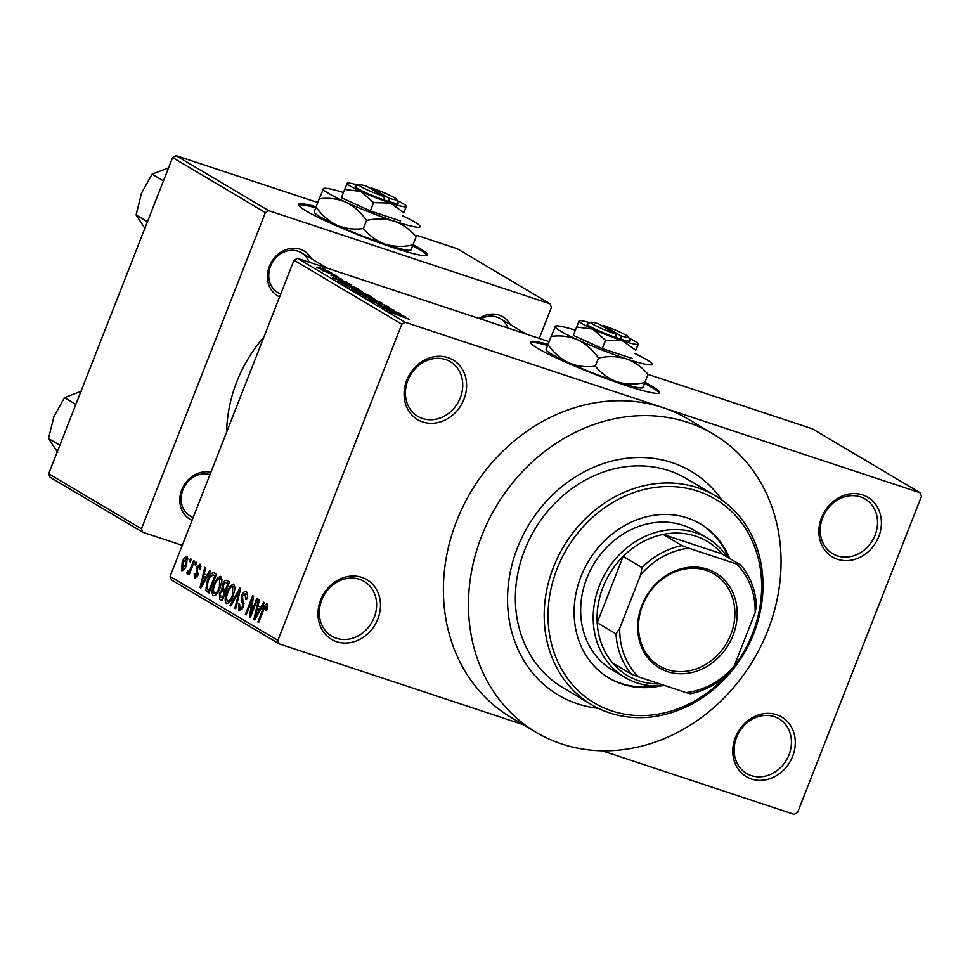 <?xml version="1.0" encoding="UTF-8"?>
<svg xmlns="http://www.w3.org/2000/svg" width="970" height="970" viewBox="0 0 970 970"><rect width="100%" height="100%" fill="white"/><g stroke="black" fill="none" stroke-linecap="round" stroke-linejoin="round"><path stroke-width="1.45" d="M735.43 737.394A34.69 29.961 -59.3 0 1 776.643 714.708A34.69 29.961 -59.3 0 1 792.648 756.333A34.69 29.961 -59.3 0 1 751.435 779.019A34.69 29.961 -59.3 0 1 735.43 737.394M789.01 754.805A31.804 27.463 120.7 0 0 779.007 718.77A31.804 27.463 120.7 0 0 736.557 737.442A31.804 27.463 120.7 0 0 746.548 773.466A31.804 27.463 120.7 0 0 789.01 754.805M320.633 600.066A34.69 29.961 -59.3 0 1 361.834 577.38A34.69 29.961 -59.3 0 1 377.839 619.005A34.69 29.961 -59.3 0 1 336.638 641.691A34.69 29.961 -59.3 0 1 320.633 600.066M374.202 617.466A31.804 27.463 120.7 0 0 364.211 581.442A31.804 27.463 120.7 0 0 321.761 600.103A31.804 27.463 120.7 0 0 331.752 636.138A31.804 27.463 120.7 0 0 374.202 617.466M406.745 380.325A34.69 29.961 -59.3 0 1 447.958 357.639A34.69 29.961 -59.3 0 1 463.963 399.264A34.69 29.961 -59.3 0 1 422.75 421.95A34.69 29.961 -59.3 0 1 406.745 380.325M460.326 397.724A31.804 27.463 120.7 0 0 450.322 361.701A31.804 27.463 120.7 0 0 407.873 380.361A31.804 27.463 120.7 0 0 417.864 416.397A31.804 27.463 120.7 0 0 460.326 397.724M821.541 517.653A34.69 29.961 -59.3 0 1 862.754 494.967A34.69 29.961 -59.3 0 1 878.759 536.604A34.69 29.961 -59.3 0 1 837.546 559.29A34.69 29.961 -59.3 0 1 821.541 517.653M875.122 535.064A31.804 27.463 120.7 0 0 865.131 499.041A31.804 27.463 120.7 0 0 822.669 517.701A31.804 27.463 120.7 0 0 832.672 553.724A31.804 27.463 120.7 0 0 875.122 535.064M316.123 206.719A69.379 6.511 21.4 0 0 298.481 204.415A69.379 6.511 21.4 0 0 305.865 210.793A69.379 6.511 21.4 0 0 377.415 242.112A69.379 6.511 21.4 0 0 427.673 255.049A69.379 6.511 21.4 0 0 420.289 248.684A69.379 6.511 21.4 0 0 413.147 244.743M427.212 255.486A69.379 6.511 21.4 0 0 419.877 249.751A69.379 6.511 21.4 0 0 412.723 245.81M315.711 207.798A69.379 6.511 21.4 0 0 298.517 205.058M548.05 344.35A69.379 6.511 21.4 0 0 530.408 342.058A69.379 6.511 21.4 0 0 537.792 348.424A69.379 6.511 21.4 0 0 609.342 379.743A69.379 6.511 21.4 0 0 659.6 392.68A69.379 6.511 21.4 0 0 652.216 386.315A69.379 6.511 21.4 0 0 645.074 382.374M659.139 393.117A69.379 6.511 21.4 0 0 651.804 387.382A69.379 6.511 21.4 0 0 644.65 383.441M547.638 345.429A69.379 6.511 21.4 0 0 530.444 342.689M479.034 318.451A26.02 22.468 -59.3 0 1 510.305 324.574M507.916 328.005A23.122 19.97 120.7 0 0 500.205 318.584A23.122 19.97 120.7 0 0 480.623 318.972M192.06 520.332A26.02 22.468 -59.3 0 1 181.79 489.777A26.02 22.468 -59.3 0 1 210.89 472.257M209.993 474.572A23.122 19.97 120.7 0 0 182.93 489.826A23.122 19.97 120.7 0 0 190.193 516.028L193.066 517.737M279.639 296.832A26.02 22.468 -59.3 0 1 269.381 266.289A26.02 22.468 -59.3 0 1 289.921 248.599A26.02 22.468 -59.3 0 1 311.491 258.76M309.103 262.179A23.122 19.97 120.7 0 0 301.391 252.758A23.122 19.97 120.7 0 0 270.509 266.326A23.122 19.97 120.7 0 0 277.784 292.54L280.657 294.237M721.85 499.986A130.089 112.338 120.7 0 0 691.161 471.335A130.089 112.338 120.7 0 0 517.495 547.686A130.089 112.338 120.7 0 0 558.38 695.09A130.089 112.338 120.7 0 0 598.235 708.294A130.089 112.338 120.7 0 1 558.38 695.09L558.38 695.09A130.089 112.338 120.7 0 1 517.495 547.686A130.089 112.338 120.7 0 1 691.161 471.335A130.089 112.338 120.7 0 1 721.85 499.986M481.738 535.852A173.46 149.792 120.7 0 0 536.24 732.374A173.46 149.792 120.7 0 0 767.803 630.561A173.46 149.792 120.7 0 0 713.289 434.039A173.46 149.792 120.7 0 0 481.738 535.852M602.176 750.804L794.139 814.363L797.582 812.472L921.5 496.252L920.166 492.784L662.704 407.545A173.46 149.792 120.7 0 0 456.664 520.975A173.46 149.792 120.7 0 0 511.178 717.497L536.24 732.374M263.888 337.039A132.987 114.836 120.7 0 0 236.789 381.743A132.987 114.836 120.7 0 0 226.64 432.062M523.254 724.675L279.214 643.874L171.399 579.89L170.077 576.422L293.995 260.215L297.426 258.323L405.242 322.307L401.81 324.186L293.995 260.215M329.036 271.867L316.62 267.32L320.549 268.035L329.654 271.879M335.523 275.298L322.113 270.412L335.45 275.48M341.852 279.457L331.085 274.995L342.531 279.518M339.027 278.402L340.215 278.475M336.36 276.971L336.736 277.614M332.092 275.541L331.073 275.759M334.335 277.02L333.935 276.086M338.445 281.324L344.52 282.852L358.318 288.83L341.634 283.301L338.409 281.239M352.255 289.606C350.97 288.817 351.637 288.842 354.256 289.69L371.425 296.602L354.741 291.073L351.54 289.06M381.756 302.737L368.212 299.075L380.24 302.349L362.562 295.717L381.671 302.943M398.779 312.837L382.883 307.781L392.05 309.709L377.876 304.81L394.56 310.327L385.417 308.411L398.706 313.019M409.195 319.263L390.413 312.243L409 319.227M920.166 492.784L812.351 428.801L648.202 374.456M549.105 341.646L297.426 258.323M713.289 434.039L688.215 419.161A173.46 149.792 120.7 0 0 662.704 407.545L405.242 322.307M405.46 316.802L386.339 309.83L400.489 313.843L397.021 313.104L405.399 316.972M388.17 307.126L388.376 306.605C389.746 307.514 388.74 307.417 385.381 306.302L384.362 305.756L386.351 305.914L381.877 304.01L378.239 303.877L371.401 301.015C370.128 300.191 370.989 300.276 373.971 301.246L374.99 301.791L373.317 301.658L377.5 303.428L381.052 303.525L389.079 307.187M386.69 306.726L386.351 305.914M381.877 304.01L380.967 304.519M371.401 301.015L370.746 300.482M378.858 304.083L378.797 303.464M358.73 293.51C357.639 292.564 359.47 292.904 364.235 294.516L375.523 299.669L358.112 292.976M345.623 285.726C344.532 284.792 346.363 285.131 351.128 286.744L362.428 291.897L345.005 285.192M351.661 284.877L332.552 277.917L346.69 281.93L343.234 281.179L351.601 285.047M337.803 276.656L335.414 275.856L337.73 276.838M332.334 273.407L329.945 272.618L332.261 273.588M324.804 268.945L322.428 268.156L324.732 269.126M189.417 561.472L190.459 558.793L191.26 559.266L190.217 561.945L189.417 561.472L190.29 561.763M188.265 571.609L189.647 570.457L193.66 560.696L194.449 561.169L189.101 574.81L188.313 574.337L189.162 572.154L187.258 574.01L186.786 572.833L187.78 571.015L190.12 572.227L188.41 571.645M194.885 564.722L195.94 562.042L196.728 562.515L195.685 565.195L194.885 564.722L195.758 565.013M200.899 566.65L199.189 566.08L197.286 567.559L197.831 575.489L194.509 578.314L194.182 573.318L195.079 573.549L195.237 576.35L196.922 575.295L196.352 567.426L200.014 564.164L200.232 569.705L199.347 569.475L198.983 565.983L200.899 566.625M195.237 576.35L197.092 576.992M206.913 575.465L209.799 570.275L210.635 570.772L200.863 588.087L200.014 587.59L204.828 567.317L205.664 567.814L204.149 573.828L207.81 575.768M220.76 576.471L221.9 580.775L220.166 587.674C218.25 593.106 215.934 595.786 213.218 595.713C211.508 593.191 211.751 589.372 213.921 584.255L217.353 577.987L220.408 576.325M233.867 584.255L235.007 588.56L233.273 595.459C231.357 600.879 229.041 603.558 226.325 603.498C224.616 600.976 224.846 597.156 227.029 592.027L230.46 585.771L233.515 584.098M267.126 603.995L267.865 606.056L266.568 610.87L265.671 610.639L266.107 606.117L267.793 606.674L266.229 606.165L264.822 607.074L258.675 622.4L257.875 621.928L262.87 609.196C264.01 605.656 265.428 603.922 267.126 603.995L266.883 603.886M170.077 576.422L277.881 640.406L401.81 324.186M260.712 607.39L263.597 602.2L264.434 602.697L254.649 620.012L253.813 619.515L258.614 599.242L259.451 599.739L257.947 605.753L261.609 607.693M251.024 613.246L256.904 598.223L257.705 598.696L250.357 617.466L249.508 616.956L252.03 599.921L246.137 614.956L245.337 614.483L252.697 595.725L253.546 596.235L251.024 613.246L251.897 613.525M247.617 594.549L245.458 593.834L242.573 596.089L243.264 607.22L238.984 611.015L238.778 603.983L239.675 604.213L239.82 608.808L242.5 606.687L242.997 604.625L241.227 600.83L241.76 595.641C243.179 592.306 244.719 590.985 246.38 591.676C247.956 593.106 248.005 595.738 246.55 599.581L245.652 599.351L245.18 593.701L247.617 594.513M239.82 608.808L242.051 609.584M230.035 605.401L239.893 588.123L240.669 588.596L235.686 608.748L234.849 608.263L239.469 590.584L230.872 605.898L230.035 605.401L230.969 605.704M222.494 584.595C223.888 581.078 225.428 579.721 227.089 580.533L229.55 582L222.203 600.757L219.729 599.278L219.378 593.264L221.778 589.845L222.494 584.595L223.367 584.886M207.374 580.521C209.253 575.064 211.508 572.494 214.115 572.833L216.443 574.216L209.096 592.973L205.737 590.56L207.374 580.521L208.247 580.812M182.154 562.442C183.524 558.441 185.209 556.477 187.198 556.562L186.652 564.94C185.282 568.869 183.621 570.784 181.657 570.687L182.154 562.442L183.027 562.733M539.259 338.384L551.445 307.296L550.111 303.828L457.343 248.781L416.845 235.37M317.748 202.56L176.043 155.637L268.811 210.696L265.38 212.588L172.612 157.528L176.043 155.637M550.111 303.828L268.811 210.696M182.251 545.334L142.796 532.263L50.016 477.216L48.682 473.748L172.612 157.528M48.682 473.748L141.462 528.795L265.38 212.588M141.462 528.795L142.796 532.263M277.881 640.406L279.214 643.874M258.748 622.206L257.875 621.928M254.758 619.83L253.813 619.515M256.698 614.434L259.584 609.427L257.365 608.105L254.94 617.769L256.698 614.434L257.62 614.75M260.469 609.718L259.584 609.427M255.765 618.048L254.94 617.769M260.736 609.221L257.365 608.105M250.43 617.259L249.508 616.956M252.952 600.224L252.03 599.921M246.21 614.774L245.337 614.483M239.651 604.274L238.778 603.983M243.361 606.965L242.5 606.687M243.931 604.928L242.997 604.625M243.603 601.618L241.227 600.83M242.633 595.932L241.76 595.641M235.734 608.554L234.849 608.263M240.123 590.803L239.469 590.584M227.901 592.318L227.029 592.027M232.157 586.329L230.46 585.771M235.043 587.129L233.018 586.45C230.957 586.438 229.223 588.475 227.804 592.561L226.483 596.999L227.174 601.303L229.623 602.14L227.671 601.461M227.174 601.303C229.284 601.303 231.054 599.193 232.485 594.949L232.764 586.341L235.043 587.092M233.358 595.24L232.485 594.949M222.433 600.175L219.729 599.278M220.251 593.555L219.378 593.264M225.937 591.215L221.778 589.845M222.263 598.09L224.458 592.488L222.057 591.276L220.299 593.434L220.881 597.265L223.136 598.381M225.331 592.779L224.458 592.488M225.464 592.428L222.057 591.276M225.319 590.293L227.901 583.71L226.204 582.715L225.282 582.461L223.306 585.055L223.743 589.36L226.192 590.584M228.774 584.001L227.901 583.71M228.92 583.613L225.282 582.461M214.794 584.546L213.921 584.255M219.05 578.544L217.353 577.987M214.067 593.519C216.177 593.531 217.947 591.409 219.378 587.177L219.656 578.569L221.936 579.32L219.911 578.678C217.862 578.654 216.116 580.69 214.697 584.789L213.376 589.226L214.067 593.519L216.516 594.367M216.528 594.343L214.564 593.688M220.251 587.456L219.378 587.177M209.556 591.821L205.737 590.56M210.029 590.597L209.156 590.306L214.794 575.938L212.879 574.87L215.813 575.841M215.667 576.228L214.794 575.938M215.789 575.889L213.351 575.089L210.284 576.629L208.162 581.018L206.755 588.426L209.156 590.306M200.96 587.905L200.014 587.59M202.9 582.521L205.785 577.502L203.567 576.18L201.142 585.856L202.9 582.521L203.833 582.824M206.671 577.793L205.785 577.502M201.966 586.122L201.142 585.856M206.95 577.295L203.567 576.18M195.055 573.609L194.182 573.318M197.795 575.586L196.922 575.295M198.195 574.373L197.104 574.01M197.225 567.717L196.352 567.426M189.174 574.628L188.313 574.337M190.035 572.445L189.162 572.154M188.35 573.343L186.786 572.833M190.678 570.809L189.647 570.457M191.757 568.056L190.884 567.765M182.445 568.747L185.852 564.479L186.276 558.429L188.083 559.035L186.41 558.49L183.003 562.782L182.445 568.747L184.336 569.39L182.7 568.832M186.725 564.77L185.852 564.479M391.965 311.891L397.567 313.94L391.904 312.049M361.543 293.934L369.825 297.778L373.911 298.53L364.987 294.977L361.543 293.934L360.561 294.431M374.202 299.354L373.911 298.53M355.893 291.255L360.876 292.904L355.335 290.26L354.499 290.43L355.82 291.436M355.335 290.26L354.341 290.842M362.828 293.546L368.673 295.486L362.428 292.552L361.252 292.613L362.756 293.728M361.034 293.158L362.428 292.552M348.448 286.15L356.717 289.994L360.804 290.757L348.448 286.15L347.454 286.659M361.095 291.57L360.804 290.757M342.786 283.47L355.566 287.702L345.296 283.325L340.567 282.064L342.713 283.652M338.178 279.966L343.768 282.015L338.106 280.136M335.814 277.493L336.154 276.644M317.954 267.999L327.436 270.897L318.281 268.144M729.67 558.453A89.616 77.394 120.7 0 0 700.595 523.994A89.616 77.394 120.7 0 0 580.957 576.592A89.616 77.394 120.7 0 0 609.124 678.139A89.616 77.394 120.7 0 0 661.055 685.838M608.493 677.763A89.616 77.394 120.7 0 0 655.247 685.96M733.756 666.778A118.534 102.359 120.7 0 0 752.599 633.422A118.534 102.359 120.7 0 0 697.915 491.196A118.534 102.359 120.7 0 0 557.12 568.699A118.534 102.359 120.7 0 0 592.428 701.807A118.534 102.359 120.7 0 0 726.639 675.302M553.482 567.171A121.42 104.857 -59.3 0 1 715.569 495.9A121.42 104.857 -59.3 0 1 753.726 633.471A121.42 104.857 -59.3 0 1 591.639 704.741A121.42 104.857 -59.3 0 1 553.482 567.171M715.569 495.9L686.736 478.792A121.42 104.857 120.7 0 0 524.649 550.063A121.42 104.857 120.7 0 0 562.806 687.621L591.639 704.741M664.668 685.523A80.947 69.901 -59.3 0 1 636.732 682.795A80.947 69.901 -59.3 0 1 624.826 677.375L612.288 669.93A80.947 69.901 -59.3 0 1 586.85 578.217A80.947 69.901 -59.3 0 1 694.908 530.711L707.445 538.144A80.947 69.901 -59.3 0 1 727.257 557.022M728.421 557.714A89.616 77.394 120.7 0 0 699.964 523.63M707.506 569.22A55.217 47.688 -59.3 0 1 732.98 635.483A55.217 47.688 -59.3 0 1 667.396 671.592A55.217 47.688 -59.3 0 1 641.922 605.328A55.217 47.688 -59.3 0 1 707.506 569.22M667.275 669.53A53.483 46.184 120.7 0 0 728.797 639.133A53.483 46.184 120.7 0 0 713.993 573.961A53.483 46.184 120.7 0 0 706.124 570.384A53.483 46.184 120.7 0 0 644.601 600.794A53.483 46.184 120.7 0 0 659.406 665.953A53.483 46.184 120.7 0 0 667.275 669.53M681.91 545.589L688.821 548.195A75.163 64.905 120.7 0 0 640.734 574.664L641.97 567.571A78.061 67.403 -59.3 0 1 681.91 545.589L663.104 534.421L722.08 553.955A78.061 67.403 120.7 0 0 695.745 536.155A78.061 67.403 120.7 0 0 663.104 534.421A78.061 67.403 120.7 0 0 623.164 556.416A78.061 67.403 120.7 0 0 597.193 622.704A78.061 67.403 120.7 0 0 612.7 663.056A78.061 67.403 120.7 0 0 639.036 680.855A78.061 67.403 120.7 0 0 659.806 683.911M624.826 677.375A80.947 69.901 -59.3 0 1 602.431 578.75A80.947 69.901 -59.3 0 1 695.538 532.724A80.947 69.901 -59.3 0 1 707.445 538.144M641.97 567.571L623.164 556.416L597.193 622.704L615.999 633.871L619.733 628.257A75.163 64.905 120.7 0 0 638.405 676.83L686.081 692.616A75.163 64.905 120.7 0 0 734.157 666.147L755.169 612.555A75.163 64.905 120.7 0 0 736.497 563.982L688.821 548.195M736.497 563.982L740.886 565.11A78.061 67.403 -59.3 0 1 756.406 605.462L755.169 612.555M722.08 553.955L740.886 565.11M640.734 574.664L619.733 628.257M734.157 666.147L730.422 671.749A78.061 67.403 -59.3 0 1 690.482 693.744L686.081 692.616M638.405 676.83L631.506 674.211A78.061 67.403 -59.3 0 1 615.999 633.871M612.7 663.056L631.506 674.211M75.866 404.381L64.505 397.627L81.674 391.116M59.861 445.218L48.5 438.476L53.944 416.53L64.505 397.627M57.666 452.372L48.5 438.476M163.457 180.881L152.096 174.139L169.265 167.616M147.452 221.73L136.091 214.976L141.523 193.042L152.096 174.139M145.257 228.884L136.091 214.976M616.011 334.213A20.237 1.904 21.4 0 1 591.021 322.331A20.237 1.904 21.4 0 1 598.635 323.907L616.011 334.213L616.229 337.645L620.994 339.221A23.122 2.17 21.4 0 0 630.173 340.749L628.536 337.039A20.237 1.904 21.4 0 0 603.413 325.483L602.528 326.223M591.021 322.331L587.299 323.944A23.122 2.17 21.4 0 0 616.229 337.645M589.954 322.792A31.804 2.983 21.4 0 0 579.284 320.718L576.592 327.072L592.84 329.109L605.522 340.264L622.449 340.712L635.799 350.291L638.236 343.829A31.804 2.983 21.4 0 0 628.996 338.093M635.799 350.291L638.26 344.144A31.804 2.983 21.4 0 0 638.236 343.829M576.592 327.072L573.343 335.365L602.273 348.57L632.549 358.597M605.522 340.264L602.273 348.57M575.368 330.176A52.041 4.886 21.4 0 0 555.555 326.065A52.041 4.886 21.4 0 0 555.179 326.393A52.041 4.886 21.4 0 0 577.744 339.791A52.041 4.886 21.4 0 0 626.183 358.791A52.041 4.886 21.4 0 0 652.058 364.393A52.041 4.886 21.4 0 0 652.022 363.871A52.041 4.886 21.4 0 0 634.683 353.419M555.555 326.065L551.142 336.457C560.345 335.147 569.208 336.263 577.744 339.791C585.941 343.865 592.852 349.952 598.49 358.051C608.093 355.941 617.332 356.184 626.183 358.791C634.816 361.98 642.104 367.206 648.033 374.456L642.649 387.77A52.041 4.886 21.4 0 1 617.15 381.828C608.517 378.639 601.23 373.414 595.301 366.163C586.11 367.472 577.235 366.357 568.711 362.828C560.502 358.754 553.591 352.668 547.965 344.58L546.146 349.442M648.033 374.456L644.856 382.568C635.241 384.678 626.014 384.435 617.15 381.828A52.041 4.886 21.4 0 1 568.711 362.828A52.041 4.886 21.4 0 1 546.183 349.964L546.049 349.649M643.025 387.442L644.856 382.568M551.142 336.457L547.965 344.58M598.49 358.051L595.301 366.163M579.284 320.718A31.804 2.983 21.4 0 0 579.054 320.924A31.804 2.983 21.4 0 0 592.84 329.109A31.804 2.983 21.4 0 0 622.449 340.712A31.804 2.983 21.4 0 0 638.26 344.144M620.994 339.221L620.776 335.802L603.413 325.483M620.776 335.802A20.237 1.904 21.4 0 0 628.536 337.039M384.084 196.583A20.237 1.904 21.4 0 1 359.094 184.7A20.237 1.904 21.4 0 1 366.708 186.276L384.084 196.583L384.302 200.014L389.067 201.59A23.122 2.17 21.4 0 0 398.246 203.106L396.609 199.408A20.237 1.904 21.4 0 0 371.474 187.853L370.601 188.58M359.094 184.7L355.372 186.313A23.122 2.17 21.4 0 0 384.302 200.014M358.027 185.161A31.804 2.983 21.4 0 0 347.357 183.087L344.665 189.429L360.913 191.478L373.595 202.633L390.522 203.082L403.872 212.66L406.309 206.186A31.804 2.983 21.4 0 0 397.07 200.463M403.872 212.66L406.333 206.513A31.804 2.983 21.4 0 0 406.309 206.186M344.665 189.429L341.416 197.734L370.346 210.939L400.622 220.954M373.595 202.633L370.346 210.939M343.441 192.545A52.041 4.886 21.4 0 0 323.628 188.435A52.041 4.886 21.4 0 0 323.24 188.762A52.041 4.886 21.4 0 0 345.817 202.16A52.041 4.886 21.4 0 0 394.257 221.148A52.041 4.886 21.4 0 0 420.131 226.762A52.041 4.886 21.4 0 0 420.095 226.24A52.041 4.886 21.4 0 0 402.756 215.789M323.628 188.435L319.215 198.826C328.418 197.516 337.281 198.632 345.817 202.16C354.014 206.234 360.925 212.321 366.551 220.408C376.166 218.311 385.405 218.553 394.257 221.148C402.889 224.349 410.177 229.575 416.106 236.813L411.001 250.017M416.106 236.813L412.917 244.937C403.314 247.047 394.075 246.792 385.223 244.197C376.59 241.009 369.303 235.783 363.374 228.532C354.171 229.841 345.308 228.726 336.784 225.198C328.575 221.124 321.664 215.037 316.038 206.937L314.219 211.812M411.098 249.811L412.917 244.937M319.215 198.826L316.038 206.937M366.551 220.408L363.374 228.532M314.122 212.018L314.256 212.333A52.041 4.886 21.4 0 0 336.784 225.198A52.041 4.886 21.4 0 0 385.223 244.197A52.041 4.886 21.4 0 0 410.722 250.139L411.013 250.017M347.357 183.087A31.804 2.983 21.4 0 0 347.127 183.294A31.804 2.983 21.4 0 0 360.913 191.478A31.804 2.983 21.4 0 0 390.522 203.082A31.804 2.983 21.4 0 0 406.333 206.513M389.067 201.59L388.849 198.159L371.474 187.853M388.849 198.159A20.237 1.904 21.4 0 0 396.609 199.408M263.743 609.475L262.87 609.196M244.028 603.219L242.233 602.625M239.335 593.967L238.62 593.725M209.302 592.452L206.865 591.651M198.377 573.318L196.498 572.688M222.373 591.324L225.501 592.355M225.755 582.497L228.944 583.552M380.288 303.646L379.997 304.41M500.205 318.584L526.407 334.129M327.593 268.302L301.391 252.758"/></g></svg>

